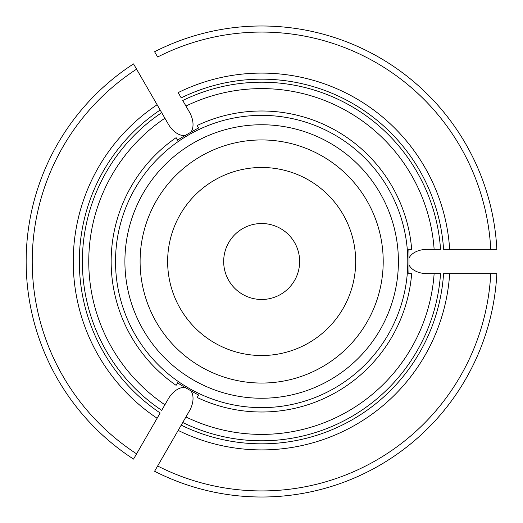 <?xml version="1.0" encoding="UTF-8"?>
<svg xmlns="http://www.w3.org/2000/svg" width="523" height="523" viewBox="0 0 523 523"><rect width="100%" height="100%" fill="white"/><g stroke="black" fill="none" stroke-linecap="round" stroke-linejoin="round"><path stroke-width="0.78" d="M490.764 249.347A229.427 229.427 0 0 0 157.632 57.007L154.586 51.738A235.507 235.507 0 0 1 496.85 249.347L449.669 249.347L496.85 249.347M434.129 249.347A172.904 172.904 0 0 0 185.946 106.058L182.743 100.508A179.291 179.291 0 0 1 440.536 249.347L427.199 249.347A18.913 12.153 180 0 0 409.084 258.009M197.178 125.507L198.662 128.076C200.257 126.671 175.695 140.844 177.611 140.236L175.924 137.804A150.506 150.506 0 0 0 176.12 385.34L177.611 382.764C175.591 382.091 200.146 396.277 198.662 394.924L197.178 397.493A150.506 150.506 0 0 0 411.673 273.653L408.698 273.653C409.123 275.739 409.13 247.386 408.698 249.347L411.673 249.347A150.506 150.506 0 0 0 197.178 125.507L198.662 128.076M178.18 92.597L181.22 97.873A182.331 182.331 0 0 1 443.582 249.347L449.669 249.347A188.404 188.404 0 0 0 178.18 92.597M157.632 57.007L154.586 51.738M185.946 106.058L189.411 112.059A18.913 12.153 60 0 1 190.967 132.077M184.92 135.568A18.913 12.153 60 0 1 168.36 124.213L164.895 118.211A172.904 172.904 0 0 0 164.895 404.789L161.692 410.333A179.291 179.291 0 0 1 161.692 112.667L160.169 110.026A182.331 182.331 0 0 0 160.169 412.974L133.535 459.102A235.507 235.507 0 0 1 133.535 63.898L159.62 109.078M164.895 118.211L160.169 110.026A182.331 182.331 0 0 0 160.169 412.974M176.12 137.66L177.611 140.236L176.12 137.66A150.506 150.506 0 0 0 175.924 137.804M176.12 385.34L177.611 382.764M136.575 69.167L157.122 104.75A188.404 188.404 0 0 0 157.122 418.25L133.535 459.102A235.507 235.507 0 0 1 133.535 63.898L136.575 69.167A229.427 229.427 0 0 0 136.575 453.833M164.895 404.789L168.36 398.788A18.913 12.153 -60 0 1 184.92 387.432M181.22 425.127L182.743 422.492A179.291 179.291 0 0 0 440.536 273.653L434.129 273.653A172.904 172.904 0 0 1 185.946 416.942L178.18 430.403A188.404 188.404 0 0 0 449.669 273.653L496.85 273.653A235.507 235.507 0 0 1 154.586 471.262L178.18 430.403L154.586 471.262A235.507 235.507 0 0 0 496.85 273.653L443.582 273.653A182.331 182.331 0 0 1 181.22 425.127A182.331 182.331 0 0 0 443.582 273.653M407.79 261.5A146.133 146.133 0 0 0 178.415 141.393A146.133 146.133 0 0 0 193.87 390.962A146.133 146.133 0 0 0 407.79 261.5M434.129 273.653L427.199 273.653A18.913 12.153 180 0 1 409.084 264.991M411.673 249.347L408.698 249.347M157.122 104.75L160.169 110.026M299.64 261.5A37.983 37.983 0 0 0 261.657 223.517A37.983 37.983 0 0 0 223.674 261.5A37.983 37.983 0 0 0 261.657 299.483A37.983 37.983 0 0 0 299.64 261.5M355.679 261.5A94.022 94.022 0 0 1 214.646 342.925A94.022 94.022 0 0 1 214.646 180.075A94.022 94.022 0 0 1 355.679 261.5M398.402 261.5A136.745 136.745 0 0 0 193.281 143.073A136.745 136.745 0 0 0 193.281 379.927A136.745 136.745 0 0 0 398.402 261.5A136.745 136.745 0 0 0 193.281 143.073A136.745 136.745 0 0 0 193.281 379.927A136.745 136.745 0 0 0 398.402 261.5M185.946 416.942L189.411 410.941A18.913 12.153 -60 0 0 190.967 390.916M197.178 397.493L198.662 394.924M411.673 273.653L409.163 273.653M157.632 465.993A229.427 229.427 0 0 0 490.764 273.653M383.209 261.5A121.552 121.552 0 0 0 200.878 156.233A121.552 121.552 0 0 0 200.878 366.767A121.552 121.552 0 0 0 383.209 261.5"/></g></svg>
